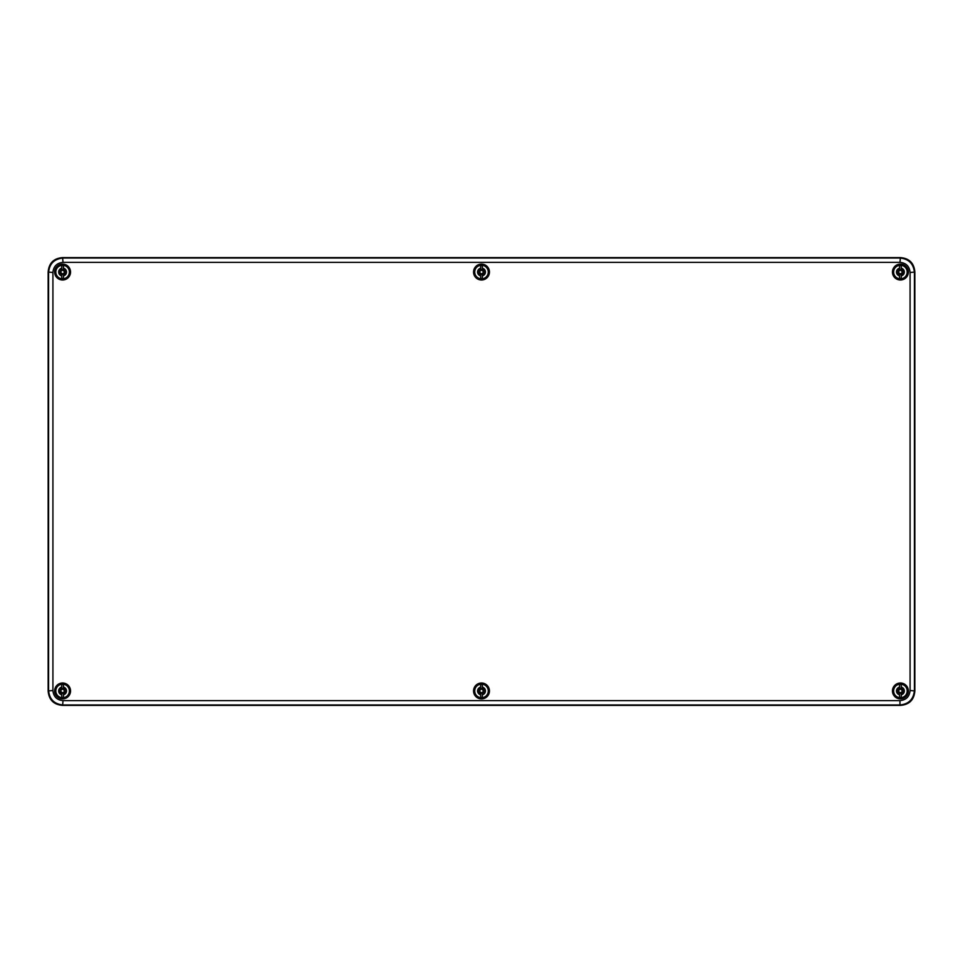 <?xml version="1.0" encoding="UTF-8"?>
<svg xmlns="http://www.w3.org/2000/svg" width="963" height="963" viewBox="0 0 963 963"><rect width="100%" height="100%" fill="white"/><g stroke="black" fill="none" stroke-linecap="round" stroke-linejoin="round"><path stroke-width="1.44" d="M900.405 705.398C909.301 704.663 914.116 699.848 914.85 690.953L914.85 272.048C914.116 263.152 909.301 258.337 900.405 257.603L62.595 257.603C53.699 258.337 48.884 263.152 48.15 272.048L48.15 690.953C48.884 699.848 53.699 704.663 62.595 705.398L900.405 705.398L62.595 705.398C53.699 704.663 48.884 699.848 48.15 690.953L48.15 272.048C48.884 263.152 53.699 258.337 62.595 257.603L900.405 257.603C909.301 258.337 914.116 263.152 914.85 272.048L914.85 690.953C914.116 699.848 909.301 704.663 900.405 705.398L899.972 704.964C908.747 704.109 913.562 699.294 914.417 690.519L914.417 272.481C913.562 263.706 908.747 258.891 899.972 258.036L63.028 258.036C54.253 258.891 49.438 263.706 48.583 272.481L48.583 690.519C49.438 699.294 54.253 704.109 63.028 704.964L899.972 704.964L899.972 700.631C906.123 700.029 909.493 696.658 910.083 690.519L910.083 272.481C909.481 266.33 906.111 262.959 899.972 262.369L63.028 262.369C56.877 262.971 53.507 266.342 52.917 272.481L52.917 690.519C53.519 696.67 56.889 700.041 63.028 700.631L899.972 700.631M54.65 690.953A7.945 7.945 0 0 0 62.595 698.897A7.945 7.945 0 0 0 70.54 690.953A7.945 7.945 0 0 0 62.595 683.008A7.945 7.945 0 0 0 54.65 690.953M892.46 272.048A7.945 7.945 0 0 0 900.405 279.992A7.945 7.945 0 0 0 908.35 272.048A7.945 7.945 0 0 0 900.405 264.103A7.945 7.945 0 0 0 892.46 272.048M892.46 690.953A7.945 7.945 0 0 0 900.405 698.897A7.945 7.945 0 0 0 908.35 690.953A7.945 7.945 0 0 0 900.405 683.008A7.945 7.945 0 0 0 892.46 690.953M54.65 272.048A7.945 7.945 0 0 0 62.595 279.992A7.945 7.945 0 0 0 70.54 272.048A7.945 7.945 0 0 0 62.595 264.103A7.945 7.945 0 0 0 54.65 272.048M473.555 272.048A7.945 7.945 0 0 0 481.5 279.992A7.945 7.945 0 0 0 489.445 272.048A7.945 7.945 0 0 0 481.5 264.103A7.945 7.945 0 0 0 473.555 272.048M473.555 690.953A7.945 7.945 0 0 0 481.5 698.897A7.945 7.945 0 0 0 489.445 690.953A7.945 7.945 0 0 0 481.5 683.008A7.945 7.945 0 0 0 473.555 690.953M907.628 690.953A7.223 7.223 0 0 1 900.405 698.175A7.223 7.223 0 0 1 893.183 690.953A7.223 7.223 0 0 1 900.405 683.73A7.223 7.223 0 0 1 907.628 690.953M903.607 690.086L901.753 690.086L903.607 690.086A3.322 3.322 0 0 1 903.607 691.819L901.777 692.036L902.752 693.3L901.272 692.541L901.272 697.393L901.272 694.78A3.924 3.924 0 0 0 901.272 687.125L901.488 689.58L902.752 688.605L901.994 690.086L901.549 689.58M899.538 697.393L899.538 694.78L899.538 697.393A6.5 6.5 0 0 0 901.272 697.393M901.272 689.364L901.272 688.581A2.528 2.528 0 0 0 899.538 688.581L899.538 687.125A3.924 3.924 0 0 0 899.538 694.78L899.322 692.325L898.058 693.3L898.816 691.819L899.538 692.541M899.538 687.125L899.538 684.512L899.538 687.125M899.261 689.58L898.816 690.086L898.058 688.605L899.538 689.364M898.816 690.086L897.203 690.086A3.322 3.322 0 0 0 897.203 691.819L898.948 691.819A1.685 1.685 0 0 1 898.948 690.086L899.057 690.086M901.272 684.512L901.272 687.125L901.272 684.512A6.5 6.5 0 0 0 899.538 684.512M899.538 693.324A2.528 2.528 0 0 0 901.272 693.324L901.994 691.819M901.777 689.809L902.752 688.605M903.607 691.819L901.862 691.819A1.685 1.685 0 0 0 901.862 690.086M901.272 689.496A1.685 1.685 0 0 0 899.538 689.496M898.058 688.605L899.033 689.809M897.203 690.086L898.948 690.086M897.203 691.819L898.948 691.819M899.538 692.409A1.685 1.685 0 0 0 901.272 692.409M902.752 693.3L901.777 692.096M898.058 693.3L899.273 692.084M488.723 690.953A7.223 7.223 0 0 1 481.5 698.175A7.223 7.223 0 0 1 474.278 690.953A7.223 7.223 0 0 1 481.5 683.73A7.223 7.223 0 0 1 488.723 690.953M484.702 690.086L482.848 690.086L484.702 690.086A3.322 3.322 0 0 1 484.702 691.819L482.872 692.036L483.847 693.3L482.367 692.541L482.367 697.393L482.367 694.78A3.924 3.924 0 0 0 482.367 687.125L482.583 689.58L483.847 688.605L483.089 690.086L482.644 689.58M480.633 697.393L480.633 694.78L480.633 697.393A6.5 6.5 0 0 0 482.367 697.393M480.633 689.496A1.685 1.685 0 0 1 482.367 689.496L482.367 688.581A2.528 2.528 0 0 0 480.633 688.581L480.633 687.125A3.924 3.924 0 0 0 480.633 694.78L480.417 692.325L479.153 693.3L479.911 691.819L480.633 692.541M482.367 692.409L482.367 693.324A2.528 2.528 0 0 1 480.633 693.324L480.633 692.409A1.685 1.685 0 0 0 482.367 692.409L482.957 691.819A1.685 1.685 0 0 0 482.957 690.086M480.633 687.125L480.633 684.512L480.633 687.125M480.356 689.58L479.911 690.086L479.153 688.605L480.633 689.364M479.911 690.086L478.298 690.086A3.322 3.322 0 0 0 478.298 691.819L480.043 691.819A1.685 1.685 0 0 1 480.043 690.086L478.298 690.086M482.367 684.512L482.367 687.125L482.367 684.512A6.5 6.5 0 0 0 480.633 684.512M482.872 689.809L483.847 688.605M484.702 691.819L482.957 691.819M479.153 688.605L480.128 689.809M478.298 691.819L480.043 691.819M483.847 693.3L482.872 692.096M479.153 693.3L480.368 692.084M69.818 690.953A7.223 7.223 0 0 1 62.595 698.175A7.223 7.223 0 0 1 55.373 690.953A7.223 7.223 0 0 1 62.595 683.73A7.223 7.223 0 0 1 69.818 690.953M65.797 690.086L63.943 690.086L65.797 690.086A3.322 3.322 0 0 1 65.797 691.819L63.967 692.036L64.942 693.3L63.462 692.541L63.462 697.393L63.462 694.78A3.924 3.924 0 0 0 63.462 687.125L63.678 689.58L64.942 688.605L64.184 690.086L63.739 689.58M61.728 697.393L61.728 694.78L61.728 697.393A6.5 6.5 0 0 0 63.462 697.393M63.462 688.581A2.528 2.528 0 0 0 61.728 688.581L61.728 687.125A3.924 3.924 0 0 0 61.728 694.78L61.512 692.325L60.248 693.3L61.006 691.819L61.728 692.541M61.728 692.301L61.728 692.409A1.685 1.685 0 0 0 63.462 692.409L64.184 691.819M61.728 687.125L61.728 684.512L61.728 687.125M61.451 689.58L61.006 690.086L60.248 688.605L61.728 689.364M61.006 690.086L59.393 690.086A3.322 3.322 0 0 0 59.393 691.819L61.138 691.819A1.685 1.685 0 0 1 61.138 690.086L59.393 690.086M63.462 684.512L63.462 687.125L63.462 684.512A6.5 6.5 0 0 0 61.728 684.512M61.728 693.324A2.528 2.528 0 0 0 63.462 693.324L63.462 692.409M63.967 689.809L64.942 688.605M65.797 691.819L64.052 691.819A1.685 1.685 0 0 0 64.052 690.086M63.462 689.496A1.685 1.685 0 0 0 61.728 689.496M60.248 688.605L61.223 689.809M59.393 691.819L61.138 691.819M64.942 693.3L63.967 692.096M60.248 693.3L61.463 692.084M69.818 272.048A7.223 7.223 0 0 1 62.595 279.27A7.223 7.223 0 0 1 55.373 272.048A7.223 7.223 0 0 1 62.595 264.825A7.223 7.223 0 0 1 69.818 272.048M65.797 271.181L63.943 271.181L65.797 271.181A3.322 3.322 0 0 1 65.797 272.914L63.967 273.131L64.942 274.395L63.462 273.636L63.462 278.488L63.462 275.875A3.924 3.924 0 0 0 63.462 268.22L63.678 270.675L64.942 269.7L64.184 271.181L63.739 270.675M61.728 278.488L61.728 275.875L61.728 278.488A6.5 6.5 0 0 0 63.462 278.488M63.462 269.676A2.528 2.528 0 0 0 61.728 269.676L61.728 268.22A3.924 3.924 0 0 0 61.728 275.875L61.512 273.42L60.248 274.395L61.006 272.914L61.728 273.636M61.728 268.22L61.728 265.607L61.728 268.22M61.451 270.675L61.006 271.181L60.248 269.7L61.728 270.459M61.006 271.181L59.393 271.181A3.322 3.322 0 0 0 59.393 272.914L61.138 272.914A1.685 1.685 0 0 1 61.138 271.181L59.393 271.181M63.462 265.607L63.462 268.22L63.462 265.607A6.5 6.5 0 0 0 61.728 265.607M61.728 274.419A2.528 2.528 0 0 0 63.462 274.419L64.184 272.914M63.967 270.904L64.942 269.7M65.797 272.914L64.052 272.914A1.685 1.685 0 0 0 64.052 271.181M63.462 270.591A1.685 1.685 0 0 0 61.728 270.591M60.248 269.7L61.223 270.904M59.393 272.914L61.138 272.914M61.728 273.504A1.685 1.685 0 0 0 63.462 273.504M64.942 274.395L63.967 273.191M60.248 274.395L61.463 273.179M488.723 272.048A7.223 7.223 0 0 1 481.5 279.27A7.223 7.223 0 0 1 474.278 272.048A7.223 7.223 0 0 1 481.5 264.825A7.223 7.223 0 0 1 488.723 272.048M484.702 271.181L482.848 271.181L484.702 271.181A3.322 3.322 0 0 1 484.702 272.914L482.872 273.131L483.847 274.395L482.367 273.636L482.367 278.488L482.367 275.875A3.924 3.924 0 0 0 482.367 268.22L482.583 270.675L483.847 269.7L483.089 271.181L482.644 270.675M480.633 278.488L480.633 275.875L480.633 278.488A6.5 6.5 0 0 0 482.367 278.488M482.367 270.459L482.367 269.676A2.528 2.528 0 0 0 480.633 269.676L480.633 268.22A3.924 3.924 0 0 0 480.633 275.875L480.417 273.42L479.153 274.395L479.911 272.914L480.633 273.636M482.367 273.504L482.367 274.419A2.528 2.528 0 0 1 480.633 274.419L480.633 273.504A1.685 1.685 0 0 0 482.367 273.504L482.957 272.914A1.685 1.685 0 0 0 482.957 271.181M480.633 268.22L480.633 265.607L480.633 268.22M480.356 270.675L479.911 271.181L479.153 269.7L480.633 270.459M479.911 271.181L478.298 271.181A3.322 3.322 0 0 0 478.298 272.914L480.043 272.914A1.685 1.685 0 0 1 480.043 271.181L478.298 271.181M482.367 265.607L482.367 268.22L482.367 265.607A6.5 6.5 0 0 0 480.633 265.607M482.872 270.904L483.847 269.7M484.702 272.914L482.957 272.914M482.367 270.591A1.685 1.685 0 0 0 480.633 270.591M479.153 269.7L480.128 270.904M478.298 272.914L480.043 272.914M483.847 274.395L482.872 273.191M479.153 274.395L480.368 273.179M907.628 272.048A7.223 7.223 0 0 1 900.405 279.27A7.223 7.223 0 0 1 893.183 272.048A7.223 7.223 0 0 1 900.405 264.825A7.223 7.223 0 0 1 907.628 272.048M903.607 271.181L901.753 271.181L903.607 271.181A3.322 3.322 0 0 1 903.607 272.914L901.777 273.131L902.752 274.395L901.272 273.636L901.272 278.488L901.272 275.875A3.924 3.924 0 0 0 901.272 268.22L901.488 270.675L902.752 269.7L901.994 271.181L901.549 270.675M899.538 278.488L899.538 275.875L899.538 278.488A6.5 6.5 0 0 0 901.272 278.488M901.272 269.676A2.528 2.528 0 0 0 899.538 269.676L899.538 268.22A3.924 3.924 0 0 0 899.538 275.875L899.322 273.42L898.058 274.395L898.816 272.914L899.538 273.636M899.538 268.22L899.538 265.607L899.538 268.22M899.261 270.675L898.816 271.181L898.058 269.7L899.538 270.459M898.816 271.181L897.203 271.181A3.322 3.322 0 0 0 897.203 272.914L898.948 272.914A1.685 1.685 0 0 1 898.948 271.181L897.203 271.181M901.272 265.607L901.272 268.22L901.272 265.607A6.5 6.5 0 0 0 899.538 265.607M899.538 274.419A2.528 2.528 0 0 0 901.272 274.419L901.994 272.914M901.777 270.904L902.752 269.7M903.607 272.914L901.862 272.914A1.685 1.685 0 0 0 901.862 271.181M901.272 270.591A1.685 1.685 0 0 0 899.538 270.591M898.058 269.7L899.033 270.904M897.203 272.914L898.948 272.914M899.538 273.504A1.685 1.685 0 0 0 901.272 273.504M902.752 274.395L901.777 273.191M898.058 274.395L899.273 273.179M910.083 690.519L914.85 690.953M910.083 272.481L914.85 272.048M899.972 262.369L900.405 257.603M63.028 262.369L62.595 257.603M52.917 272.481L48.15 272.048M52.917 690.519L48.15 690.953M63.028 700.631L62.595 705.398M907.182 690.953A6.777 6.777 0 0 1 900.405 697.73A6.777 6.777 0 0 1 893.628 690.953A6.777 6.777 0 0 1 900.405 684.175A6.777 6.777 0 0 1 907.182 690.953M488.277 690.953A6.777 6.777 0 0 1 481.5 697.73A6.777 6.777 0 0 1 474.723 690.953A6.777 6.777 0 0 1 481.5 684.175A6.777 6.777 0 0 1 488.277 690.953M69.372 690.953A6.777 6.777 0 0 1 62.595 697.73A6.777 6.777 0 0 1 55.818 690.953A6.777 6.777 0 0 1 62.595 684.175A6.777 6.777 0 0 1 69.372 690.953M69.372 272.048A6.777 6.777 0 0 1 62.595 278.825A6.777 6.777 0 0 1 55.818 272.048A6.777 6.777 0 0 1 62.595 265.27A6.777 6.777 0 0 1 69.372 272.048M488.277 272.048A6.777 6.777 0 0 1 481.5 278.825A6.777 6.777 0 0 1 474.723 272.048A6.777 6.777 0 0 1 481.5 265.27A6.777 6.777 0 0 1 488.277 272.048M907.182 272.048A6.777 6.777 0 0 1 900.405 278.825A6.777 6.777 0 0 1 893.628 272.048A6.777 6.777 0 0 1 900.405 265.27A6.777 6.777 0 0 1 907.182 272.048"/></g></svg>
